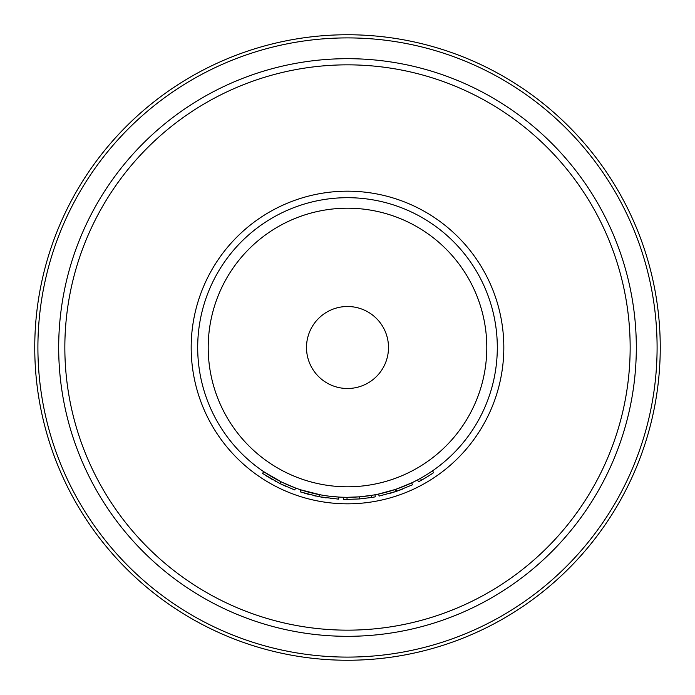 <?xml version="1.0" encoding="UTF-8"?>
<svg xmlns="http://www.w3.org/2000/svg" width="695" height="695" viewBox="0 0 695 695"><rect width="100%" height="100%" fill="white"/><g stroke="black" fill="none" stroke-linecap="round" stroke-linejoin="round"><path stroke-width="1.04" d="M343.495 497.255L343.434 499.349A151.91 151.91 0 0 0 347.022 499.41L359.445 498.941L359.28 496.838L371.451 495.379L371.79 497.455A151.91 151.91 0 0 0 375.326 496.838L374.944 494.77M347.5 486.795A139.295 139.295 0 0 0 486.795 347.5A139.295 139.295 0 0 0 347.5 208.205A139.295 139.295 0 0 0 208.205 347.5A139.295 139.295 0 0 0 347.5 486.795M347.5 497.307A149.807 149.807 0 0 0 497.307 347.5A149.807 149.807 0 0 0 347.5 197.693A149.807 149.807 0 0 0 197.693 347.5A149.807 149.807 0 0 0 347.5 497.307L359.28 496.838M389.886 493.372L389.886 493.372A151.91 151.91 0 0 0 396.133 491.408L379.079 496.091L378.645 494.032L395.464 489.419L396.133 491.408A151.91 151.91 0 0 0 396.593 491.261L395.907 489.271L411.64 482.877L412.535 484.78L396.593 491.261A151.91 151.91 0 0 0 402.509 489.098L402.509 489.098M347.5 660.25A312.75 312.75 0 0 0 660.25 347.5A312.75 312.75 0 0 0 347.5 34.75A312.75 312.75 0 0 0 34.75 347.5A312.75 312.75 0 0 0 347.5 660.25A312.75 312.75 0 0 1 34.75 347.5A312.75 312.75 0 0 1 347.5 34.75M347.5 306.504A40.996 40.996 0 0 0 306.504 347.5A40.996 40.996 0 0 0 347.5 388.496A40.996 40.996 0 0 0 388.496 347.5A40.996 40.996 0 0 0 347.5 306.504M319.361 494.64L318.97 496.708L300.223 491.86L300.883 489.862L320.829 494.909M321.168 494.97L323.123 495.309M328.865 496.143L338.778 497.047L338.656 499.149L318.97 496.708M266.524 473.53L268.652 474.876M269.73 475.536L271.059 476.336M275.307 478.759L278.043 480.228M278.912 480.679L280.433 481.453M279.52 483.346L262.536 473.425L263.709 471.679L280.962 481.713M282.787 482.608L283.308 482.851M287.096 484.589L291.744 486.543M294.932 487.777L281.822 482.139M294.133 489.723L279.868 483.52L280.806 481.635L281.319 481.896M266.367 475.927L268.279 477.118M269.947 478.117L273.065 479.924M274.899 480.94L275.958 481.505M280.111 483.642L281.293 484.224M282.457 484.78L286.297 486.535M294.802 489.975L295.531 488.003M304.653 493.242L305.887 493.598M306.2 493.685L310.031 494.71M312.993 495.439L315.07 495.909M315.434 495.987L316.234 496.152M318.015 496.517L319.083 496.725M320.829 497.047L326.19 497.907M330.742 498.48L332.219 498.636M332.757 498.689L334.034 498.81M304.288 490.939L305.235 491.217M305.565 491.313L308.78 492.216M309.014 492.277L312.828 493.233M316.859 494.136L317.311 494.232M317.519 494.275L318.423 494.458M319.474 494.658L320.447 494.84M321.646 495.057L323.036 495.292M326.615 495.839L327.745 495.995M328.283 496.065L329.056 496.169M334.243 496.716L335.485 496.821M347.022 499.41L347.031 497.307M359.445 498.941L371.79 497.455M417.539 479.924L418.52 481.783A151.91 151.91 0 0 0 421.465 480.184L420.44 478.351M421.465 480.184A151.91 151.91 0 0 0 433.654 472.617L432.455 470.88M347.5 191.177A156.323 156.323 0 0 0 191.177 347.5A156.323 156.323 0 0 0 347.5 503.823A156.323 156.323 0 0 0 503.823 347.5A156.323 156.323 0 0 0 347.5 191.177M347.5 630.157A282.656 282.656 0 0 0 630.157 347.5A282.656 282.656 0 0 0 347.5 64.844A282.656 282.656 0 0 0 64.844 347.5A282.656 282.656 0 0 0 347.5 630.157M347.5 58.684A288.816 288.816 0 0 0 58.684 347.5A288.816 288.816 0 0 0 347.5 636.316A288.816 288.816 0 0 0 636.316 347.5A288.816 288.816 0 0 0 347.5 58.684M347.5 657.096A309.596 309.596 0 0 0 657.096 347.5A309.596 309.596 0 0 0 347.5 37.904A309.596 309.596 0 0 0 37.904 347.5A309.596 309.596 0 0 0 347.5 657.096"/></g></svg>
